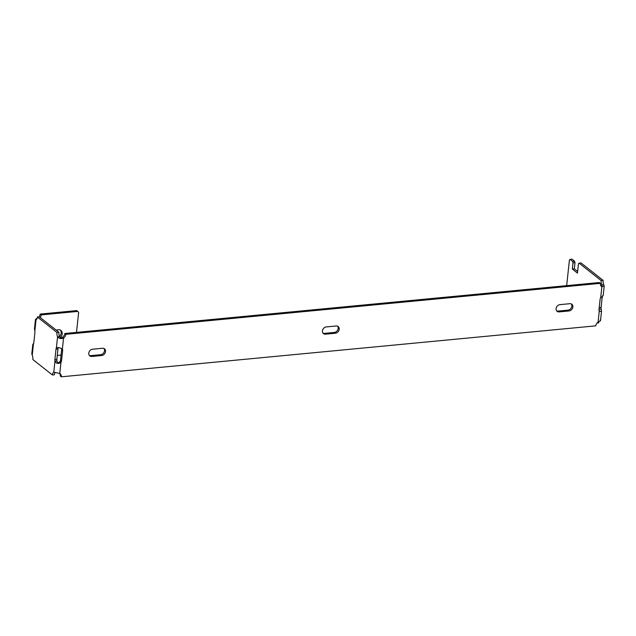 <?xml version="1.0" encoding="UTF-8"?>
<svg xmlns="http://www.w3.org/2000/svg" width="636" height="636" viewBox="0 0 636 636"><rect width="100%" height="100%" fill="white"/><g stroke="black" fill="none" stroke-linecap="round" stroke-linejoin="round"><path stroke-width="0.95" d="M603.151 280.389L581.058 262.954L579.086 263.145L601.179 280.571L603.151 280.389A4.468 2.067 -95.4 0 0 603.755 284.713L604.2 286.089L601.863 286.709A4.468 3.625 -51.7 0 1 601.521 286.47A4.468 3.625 -51.7 0 1 600.344 283.346L65.842 334.313L64.816 333.502A4.468 3.625 -51.7 0 1 62.535 337.231C61.223 338.114 60.229 337.907 59.538 336.611A4.468 2.067 84.6 0 1 58.925 332.286L39.368 316.847L37.397 317.038A4.468 2.067 84.6 0 1 36.029 319.805L35.473 319.479L34.455 328.979L34.845 330.879A2.79 1.288 84.6 0 1 34.908 332.501L33.803 342.86A2.79 1.288 84.6 0 1 33.43 344.14L32.818 344.33L31.8 353.839L32.245 355.214A4.468 2.067 84.6 0 1 32.849 359.539L52.414 374.97A4.468 2.067 84.6 0 1 53.782 372.203L59.776 373.451A4.468 3.625 -51.7 0 1 60.118 373.682A4.468 3.625 -51.7 0 1 61.294 376.814L60.269 376.003A4.468 3.625 -51.7 0 0 59.625 373.411M57.033 347.606L56.381 347.876C58.051 347.272 60.046 347.685 62.376 349.116A2.79 2.266 -51.7 0 1 62.646 350.523L61.533 360.89A2.79 2.266 -51.7 0 1 60.961 362.377C58.273 364.054 56.27 363.641 54.966 361.137A2.79 1.288 84.6 0 1 54.903 359.515L56.008 349.148A2.79 1.288 84.6 0 1 56.381 347.876L58.385 347.63M65.842 334.313A4.468 3.625 -51.7 0 1 63.56 338.042C61.024 339.004 59.029 338.591 57.566 336.802A4.468 2.067 84.6 0 1 56.954 332.477L58.925 332.286M37.397 317.038L56.954 332.477M61.453 348.504A2.79 2.266 -51.7 0 1 61.62 349.713L60.507 360.079A2.79 2.266 -51.7 0 1 59.935 361.566C58.504 363.18 57.51 362.973 56.938 360.946A2.79 1.288 84.6 0 1 56.874 359.324L57.979 348.957A2.79 1.288 84.6 0 1 58.353 347.685M52.414 374.97L54.386 374.787A4.468 2.067 84.6 0 1 55.229 372.402M337.605 326.204A3.911 3.172 -51.7 0 1 337.692 330.02A3.911 3.172 -51.7 0 1 334.337 332.429L324.479 333.367A3.911 3.172 -51.7 0 1 323.009 333.145M571.271 303.921A3.911 3.172 -51.7 0 1 571.359 307.745A3.911 3.172 -51.7 0 1 568.004 310.145L558.146 311.084A3.911 3.172 -51.7 0 1 556.675 310.861M103.946 348.48A3.911 3.172 -51.7 0 1 104.026 352.304A3.911 3.172 -51.7 0 1 100.671 354.713L90.813 355.651A3.911 3.172 -51.7 0 1 89.35 355.429M64.816 333.502L599.319 282.535L600.344 283.346M325.505 334.178L335.363 333.232A3.911 3.172 128.3 0 0 338.893 330.474A3.911 3.172 128.3 0 0 338.177 326.538A3.911 3.172 128.3 0 0 336.142 325.982L326.284 326.92A3.911 3.172 128.3 0 0 322.754 329.687A3.911 3.172 128.3 0 0 323.47 333.614A3.911 3.172 128.3 0 0 325.505 334.178L324.479 333.367M569.8 303.698L559.942 304.636A3.911 3.172 128.3 0 0 556.421 307.403A3.911 3.172 128.3 0 0 557.136 311.33A3.911 3.172 128.3 0 0 559.171 311.894L569.029 310.956A3.911 3.172 128.3 0 0 572.551 308.19A3.911 3.172 128.3 0 0 571.836 304.254A3.911 3.172 128.3 0 0 569.8 303.698M91.838 356.462L101.696 355.516A3.911 3.172 128.3 0 0 105.226 352.757A3.911 3.172 128.3 0 0 104.511 348.822A3.911 3.172 128.3 0 0 102.476 348.266L92.618 349.204A3.911 3.172 128.3 0 0 89.088 351.97A3.911 3.172 128.3 0 0 89.811 355.898A3.911 3.172 128.3 0 0 91.838 356.462L90.813 355.651M61.294 376.814L595.805 325.839A4.468 3.625 -51.7 0 1 598.078 322.118C600.448 321.021 601.076 320.353 599.971 320.123M602.308 296.471A2.79 1.288 -95.4 0 0 602.205 297.06L601.092 307.427A2.79 1.288 -95.4 0 0 601.155 309.048L601.545 310.94L599.971 311.505L599.263 311.044A2.79 2.266 -51.7 0 1 599.001 309.637L600.106 299.27A2.79 2.266 -51.7 0 1 600.686 297.783C603.103 295.891 603.731 295.223 602.578 295.788M600.686 297.783L601.863 286.709L600.837 285.898M62.376 349.116L63.56 338.042L62.535 337.231M59.776 373.451L60.961 362.377L59.935 361.566M601.155 309.048L599.184 309.231L599.231 310.98M603.755 284.713L601.783 284.896L601.982 285.85L601.068 286.025M574.57 261.213L572.01 259.186L570.039 259.377L572.599 261.396L574.57 261.213L574.976 262.652L574.308 268.869L572.336 269.06L577.464 273.106L578.466 263.773L579.086 263.145M574.308 268.869L577.639 271.493M574.976 262.652L573.004 262.835L572.336 269.06M598.826 321.76A4.468 2.067 -95.4 0 0 598.603 322.889L597.061 323.032M566.668 285.644L569.411 260.005L570.039 259.377M599.112 308.619A2.79 1.288 -95.4 0 0 599.184 309.231L599.048 310.495M601.179 280.571A4.468 2.067 -95.4 0 0 601.783 284.896L601.648 286.216M573.004 262.835L572.599 261.396M53.782 372.203L54.966 361.137L56.938 360.946M56.381 347.876L57.566 336.802L59.538 336.611M32.818 344.33L33.692 343.456M35.473 319.479L37.182 318.143M61.048 355.063L57.288 355.429M77.767 311.409L76.741 310.599L40.195 314.081L41.221 314.892L77.767 311.409L78.641 312.348L76.503 332.39M60.317 330.052A5.024 4.078 -51.7 0 1 59.506 336.539M40.195 314.081A4.468 3.625 -51.7 0 1 38.947 316.887M41.221 314.892A4.468 3.625 -51.7 0 1 40.155 317.475M60.325 337.557A5.024 4.078 128.3 0 0 62.193 333.924A5.024 4.078 128.3 0 0 60.865 330.402A5.024 4.078 128.3 0 0 56.381 330.275M36.029 319.805L34.845 330.879M33.43 344.14L32.245 355.214M598.078 322.118L599.263 311.044M62.646 350.523L61.62 349.713M61.533 360.89L60.507 360.079M602.205 297.06L601.465 297.131M601.092 307.427L599.215 307.601M56.008 349.148L57.979 348.957M54.903 359.515L56.874 359.324M100.671 354.713L101.696 355.516M568.004 310.145L569.029 310.956M558.146 311.084L559.171 311.894M334.337 332.429L335.363 333.232M600.527 320.449L601.545 310.94M603.182 295.589L604.2 286.089"/></g></svg>
